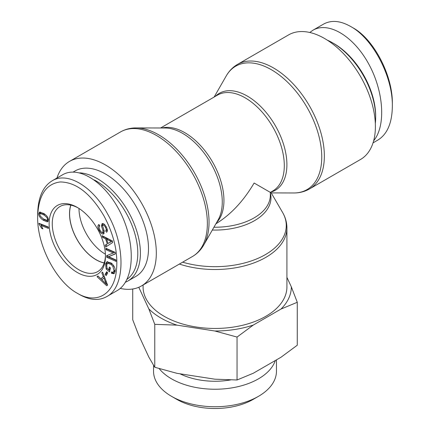 <?xml version="1.0" encoding="UTF-8"?>
<svg xmlns="http://www.w3.org/2000/svg" width="430" height="430" viewBox="0 0 430 430"><rect width="100%" height="100%" fill="white"/><g stroke="black" fill="none" stroke-linecap="round" stroke-linejoin="round"><path stroke-width="0.64" d="M182.632 262.182A71.272 41.151 180 0 0 265.396 254.619A71.272 41.151 180 0 0 282.569 212.425L271.217 192.903L254.119 183.029C243.466 201.111 230.722 214.704 215.892 223.804M179.375 264.063A71.923 41.527 0 0 0 265.858 257.355A71.923 41.527 0 0 0 286.923 227.991L286.923 286.928A71.923 41.527 180 0 1 265.858 316.292A71.923 41.527 180 0 1 187.475 325.295A71.923 41.527 180 0 1 143.077 286.928L143.077 285.02M375.395 126.565A71.923 41.527 60 0 1 360.501 159.487L309.46 188.958A71.923 41.527 -120 0 0 324.354 156.031A71.923 41.527 -120 0 0 292.959 83.651A71.923 41.527 -120 0 0 237.537 64.382L288.578 34.911A71.923 41.527 60 0 1 344 54.18A71.923 41.527 60 0 1 375.395 126.565M120.244 288.412A71.923 41.527 -120 0 0 141.422 285.971A71.923 41.527 -120 0 0 156.316 253.05A71.923 41.527 -120 0 0 124.92 180.665A71.923 41.527 -120 0 0 69.499 161.4A71.923 41.527 -120 0 0 56.953 178.031M70.891 205.142A37.437 21.613 -120 0 0 69.601 213.823A37.437 21.613 -120 0 0 104.232 262.897M78.986 208.459A37.437 21.613 -120 0 0 105.409 254.221M125.495 282.204A60.861 35.136 -120 0 0 127.801 281.059A60.861 35.136 -120 0 0 140.411 253.2A60.861 35.136 -120 0 0 79.776 172.849M94.412 180.003A59.012 34.072 60 0 1 137.799 253.2A59.012 34.072 60 0 1 127.113 279.231M127.801 281.059L135.891 276.393A60.861 35.136 -120 0 0 148.495 248.529A60.861 35.136 -120 0 0 121.926 187.286A60.861 35.136 -120 0 0 75.03 170.979L73.229 172.022M104.205 262.983A37.544 21.677 60 0 1 96.073 259.763A37.544 21.677 60 0 1 70.799 205.121M47.424 219.52C47.789 218.44 46.569 216.887 43.769 214.85L40.205 213.468L39.77 214.291L40.318 216.139L43.419 218.951L46.983 220.332L48.305 219.01M45.085 214.441L41.253 212.866L40.205 213.468M46.983 220.332L48.353 219.364M48.246 221.24L44.354 219.655L43.14 218.757M47.617 221.692L47.203 221.842L43.312 220.257C40.124 218.069 38.625 215.86 38.824 213.624L39.56 212.119L43.881 213.549C47.053 215.72 48.547 217.929 48.364 220.165L47.203 221.842L47.945 221.412M39.872 213.85L40.167 211.952M105.119 274.442L106.715 271.701L107.747 272.899L106.156 275.641L105.119 274.442L106.162 273.84L107.129 272.179M106.785 274.56L106.162 273.84M106.011 249.706L105.877 248.266L115.202 252.399L115.347 253.942L108.596 256.694L115.917 259.935L116.057 261.381L106.731 257.248L106.586 255.7L113.332 252.953L106.011 249.706L107.027 248.776M113.332 252.953L114.38 252.351L107.054 249.104M106.731 257.248L107.774 256.646L107.645 255.269M115.95 260.268L107.774 256.646M108.596 256.694L115.331 253.775M111.477 241.574L106.694 239.359L108.016 243.477L112.225 241.144M108.016 243.477L110.295 242.149M112.52 240.972L107.736 238.757L106.694 239.359M109.634 240.832L110.677 240.23M102.614 237.381L102.071 235.683L112.112 240.795L112.671 242.525L105.705 247.019L105.119 245.191L107.253 243.928L105.63 238.849L102.614 237.381L103.657 236.779L103.549 236.435M105.63 238.849L106.672 238.247L103.657 236.779M107.253 243.928L105.119 245.191M106.979 239.198L106.672 238.247M106.726 246.358L106.162 244.589M99.12 227.217L99.136 224.858M102.738 232.506L103.001 230.69L101.469 225.976L102.114 223.638C103.404 223.24 104.78 224.331 106.253 226.911C107.656 229.701 107.736 231.48 106.489 232.254L105.635 230.802C106.463 230.276 106.409 229.12 105.463 227.336C104.425 225.524 103.592 224.777 102.974 225.1L102.587 225.836L104.27 231.211L103.608 233.963C102.238 234.377 100.77 233.248 99.201 230.566C97.567 227.357 97.476 225.341 98.932 224.514L99.781 225.944C98.835 226.572 98.911 227.97 99.996 230.125C101.066 231.996 101.98 232.786 102.738 232.506L103.845 231.872L104.21 230.975M104.168 233.469L102.136 232.512M104.506 224.481L103.899 224.567M105.635 230.802L107.226 229.357M107.285 231.222L106.678 230.2M101.469 225.976L102.512 225.374L102.625 223.535M102.593 225.728L102.512 225.374M103.001 230.69L103.953 230.141M102.867 232.431L103.845 231.872M106.167 269.062L105.576 263.972L106.941 261.768L111.306 263.074C114.326 265.751 115.579 268.653 115.073 271.776L113.928 273.706L111.52 273.351L111.461 271.98L113.23 272.238L114.031 270.916L112.875 266.32L111.107 264.423L107.672 263.241L106.688 264.815L107.043 268.352L108.742 269.766L109.338 267.003L110.419 267.906L109.564 271.889L106.167 269.062L107.188 268.471M108.742 269.766L109.784 269.164L110.112 267.648M111.983 263.687L108.715 262.639L107.672 263.241M112.875 266.32L113.74 265.815M113.23 272.238L114.272 271.636L115.175 269.61M111.52 273.351L112.563 272.749L112.547 272.362M114.412 273.286L112.563 272.749M106.592 266.025L106.618 263.37L107.495 261.553M109.833 270.642L108.763 269.755M106.42 284.246L103.888 278.065L101.862 279.737L106.42 284.246L107.118 283.838M105.355 281.86L106.183 281.381M103.888 278.065L104.727 277.581M101.802 272.792L102.641 272.104L107.591 285.074L106.737 285.778L97.051 276.71L97.949 275.969L100.835 278.748L103.34 276.689L101.802 272.792L102.706 272.276M103.34 276.689L104.2 276.189M100.835 278.748L104.21 276.227M97.051 276.71L98.201 276.205M107.548 284.961L106.645 284.112M101.921 279.688L100.883 278.721M41.167 225.513L42.892 228.894L41.791 228.459L39.044 224.197L38.931 223.283L48.241 226.975L48.418 228.394L41.167 225.513L42.21 224.911L48.284 227.325M39.044 224.197L39.936 223.681M41.479 225.336L40.329 223.837M41.791 228.459L42.527 228.029M77.293 293.255L77.287 293.249C56.352 281.951 37.114 245.487 37.652 217.064C38.351 195.548 45.865 183.841 60.205 181.954C76.148 182.132 90.8 193.57 104.157 216.258C114.869 236.602 118.798 255.915 115.928 274.195C112.16 295.856 95.089 303.983 77.293 293.255L79.373 294.459M77.293 207.421A39.834 23 -120 0 0 49.127 223.718A39.834 23 -120 0 0 77.346 272.507A39.834 23 -120 0 0 105.457 256.113A39.834 23 -120 0 0 77.373 207.47A39.834 23 -120 0 0 77.293 207.421M79.378 294.459C89.698 300.264 98.793 300.989 106.678 296.641C125.297 287.175 125.84 245.804 107.769 214.291C92.923 186.561 67.397 171.199 52.073 180.863C42.699 186.679 37.888 197.94 37.652 214.656L37.652 217.064M52.084 180.842L62.517 174.822C79.287 164.835 106.887 183.438 121.373 214.495C136.106 245.401 134.106 281.096 117.11 290.621L106.678 296.646M105.447 255.194A37.614 21.715 60 0 1 97.701 271.599A37.614 21.715 60 0 1 60.049 249.905A37.614 21.715 60 0 1 60.087 206.448A37.614 21.715 60 0 1 78.169 207.943M327.273 40.141A60.861 35.136 60 0 1 332.627 42.844A60.861 35.136 60 0 1 375.659 117.379A60.861 35.136 60 0 1 375.325 123.367M375.659 117.379L375.659 115.874A59.012 34.072 -120 0 0 333.927 43.597L332.627 42.844M322.763 24.569L323.312 24.236C331.159 19.877 340.216 20.602 350.488 26.407C372.821 38.275 392.929 76.76 392.348 106.226L392.348 103.818C392.886 75.352 373.552 38.7 352.579 27.606M392.348 106.226C392.117 122.932 387.306 134.203 377.922 140.04L373.046 142.857M373.665 140.755C386.097 125.861 383.818 91.23 368.591 63.747C353.508 36.141 328.461 21.086 312.884 30.267L309.756 32.476M171.543 396.342L176.762 399.357A54.078 31.223 0 0 0 253.238 399.357L258.457 396.342A61.458 35.48 180 0 1 171.543 396.342A61.458 35.48 180 0 1 153.542 371.257L153.542 365.29M132.725 289.003L132.725 319.759L138.675 335.207L148.818 357.072L154.768 367.258L176.972 373.326L214.839 379.185L237.048 379.986L253.302 373.235L281.021 357.228L297.275 345.215L297.275 302.29L281.021 309.041A76.33 44.07 0 0 0 291.325 286.837L297.275 302.29M176.972 325.139L154.768 324.333L148.818 308.885A76.33 44.07 0 0 0 176.972 325.139L214.839 330.998A76.33 44.07 0 0 0 253.302 325.048L237.048 337.061L214.839 330.998M148.818 308.885L138.793 287.283M281.021 309.041L253.302 325.048M286.923 277.35L291.325 286.837M276.458 359.867L276.458 371.257A61.458 35.48 180 0 1 258.457 396.342M159.17 368.591A61.458 35.48 0 0 0 222.348 388.983A61.458 35.48 0 0 0 275.334 360.512M237.048 337.061L237.048 379.986M154.768 324.333L154.768 367.258M179.976 373.788A53.852 31.089 0 0 0 230.647 379.921M212.318 230.039A55.975 32.32 0 0 0 254.581 220.611A55.975 32.32 0 0 0 270.325 192.85M214.113 97.067L226.234 75.938A71.272 41.151 60 0 1 282.886 77.911A71.272 41.151 60 0 1 321.753 157.004A71.272 41.151 60 0 1 293.803 192.968C299.5 192.995 304.719 191.656 309.46 188.958M270.728 192.156A55.975 32.32 -120 0 0 286.901 164.636A55.975 32.32 -120 0 0 259.634 105.463A55.975 32.32 -120 0 0 215.403 96.325M216.612 222.552A55.325 31.944 -120 0 0 212.484 161.895A55.325 31.944 -120 0 0 162.019 127.995M136.197 127.92L165.055 128.006A55.975 32.32 60 0 1 222.262 201.955A55.975 32.32 60 0 1 218.123 219.918L203.766 244.95A71.272 41.151 -120 0 0 209.039 222.079A71.272 41.151 -120 0 0 136.197 127.92C130.5 127.893 125.281 129.231 120.54 131.929A71.923 41.527 60 0 1 175.967 151.199A71.923 41.527 60 0 1 207.362 223.578A71.923 41.527 60 0 1 192.463 256.506L141.422 285.971M160.557 127.989L217.516 95.105A55.325 31.944 60 0 1 272.84 127.049A55.325 31.944 60 0 1 272.84 190.936L270.325 192.387L270.325 195.29A55.325 31.944 180 0 1 213.93 227.228M43.769 214.85L44.811 214.248M43.312 220.257L44.354 219.655M38.824 213.624L39.866 213.022M99.201 230.566L99.991 230.114M105.463 227.336L106.242 226.889M111.107 264.423L112.133 263.832M114.031 270.916L115.079 270.314M105.576 263.972L106.618 263.37M282.569 212.425C285.439 217.349 286.891 222.536 286.923 227.991M226.234 75.938C229.061 70.988 232.829 67.139 237.537 64.382M271.217 192.903L293.803 192.968M203.766 244.95C200.939 249.9 197.171 253.748 192.463 256.506M120.54 131.929L69.499 161.4M312.889 30.267L323.322 24.241"/></g></svg>
